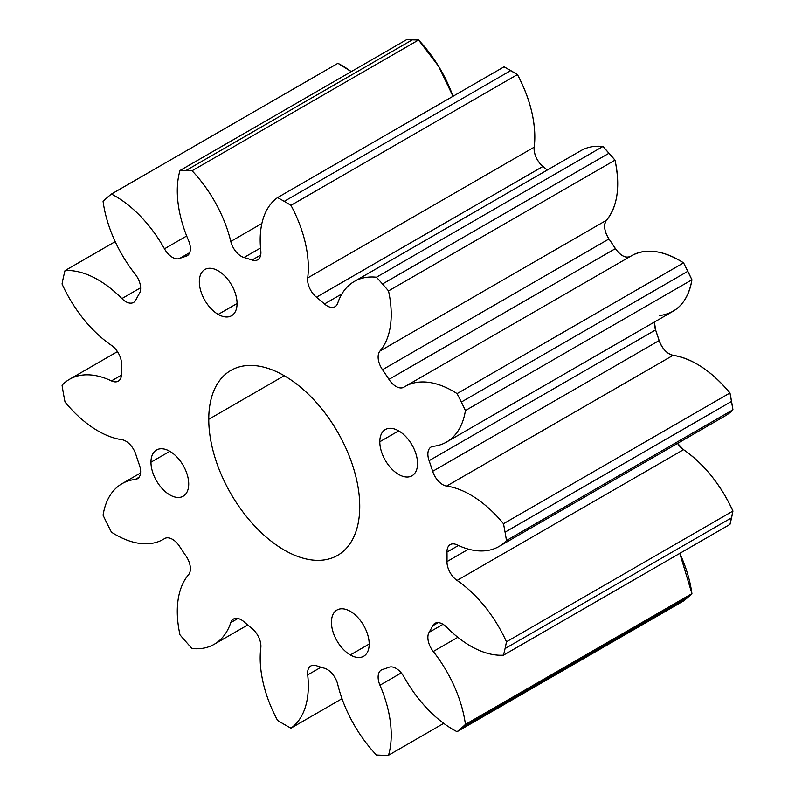 <?xml version="1.0" encoding="UTF-8"?>
<svg xmlns="http://www.w3.org/2000/svg" width="795" height="795" viewBox="0 0 795 795"><rect width="100%" height="100%" fill="white"/><g stroke="black" fill="none" stroke-linecap="round" stroke-linejoin="round"><path stroke-width="1.19" d="M218.198 314.413A26.692 15.413 60 0 1 200.757 290.891A26.692 15.413 60 0 1 204.852 269.505A26.692 15.413 60 0 1 218.198 270.827A26.692 15.413 60 0 1 235.628 294.349A26.692 15.413 60 0 1 231.544 315.734A26.692 15.413 60 0 1 218.198 314.413L237.069 303.521L218.198 314.413A26.692 15.413 -120 0 0 237.069 303.521A26.692 15.413 -120 0 0 218.198 270.827A26.692 15.413 -120 0 0 199.316 281.728A26.692 15.413 -120 0 0 218.198 314.413M188.713 483.996A26.692 15.413 60 0 1 183.178 496.219A26.692 15.413 60 0 1 162.607 489.064A26.692 15.413 60 0 1 150.961 462.203L169.832 451.312L150.961 462.203A26.692 15.413 60 0 1 156.486 449.99A26.692 15.413 60 0 1 177.056 457.135A26.692 15.413 60 0 1 188.713 483.996A26.692 15.413 -120 0 0 169.832 451.312A26.692 15.413 -120 0 0 150.961 462.203A26.692 15.413 -120 0 0 169.832 494.897A26.692 15.413 -120 0 0 188.713 483.996M379.801 441.762L398.673 430.87L379.801 441.762A26.692 15.413 60 0 1 385.327 429.548A26.692 15.413 60 0 1 405.897 436.694A26.692 15.413 60 0 1 417.544 463.555A26.692 15.413 60 0 1 412.019 475.778A26.692 15.413 60 0 1 391.448 468.623A26.692 15.413 60 0 1 379.801 441.762A26.692 15.413 -120 0 0 398.673 474.456A26.692 15.413 -120 0 0 417.544 463.555A26.692 15.413 -120 0 0 398.673 430.87A26.692 15.413 -120 0 0 379.801 441.762M324.479 303.958L341.939 293.882L324.479 303.958A230.222 132.914 -120 0 0 316.45 297.211A15.612 9.013 60 0 1 307.695 277.922A95.857 55.342 -120 0 0 290.96 205.339A320.305 184.927 -120 0 0 284.252 201.354A320.305 184.927 -120 0 0 277.554 197.597A95.857 55.342 -120 0 0 260.81 250.862A15.612 9.013 60 0 1 257.679 259.796A15.612 9.013 60 0 1 252.055 260.035A230.222 132.914 -120 0 0 244.025 257.51A15.612 9.013 60 0 1 230.789 241.442A95.857 55.342 -120 0 0 192.062 170.766A320.305 184.927 -120 0 0 185.98 170.518A320.305 184.927 -120 0 0 179.988 170.518A95.857 55.342 -120 0 0 188.554 240.537A15.612 9.013 60 0 1 187.153 255.791A15.612 9.013 60 0 1 186.01 256.278A230.222 132.914 -120 0 0 179.571 258.484A15.612 9.013 60 0 1 164.476 248.815A95.857 55.342 -120 0 0 111.429 194.06A320.305 184.927 -120 0 0 107.176 197.587A320.305 184.927 -120 0 0 103.072 201.344A95.857 55.342 -120 0 0 135.249 274.255A15.612 9.013 60 0 1 139.423 293.444A230.222 132.914 -120 0 0 135.846 299.953A15.612 9.013 60 0 1 133.59 302.418A15.612 9.013 60 0 1 121.883 298.582A95.857 55.342 -120 0 0 65.031 270.598A320.305 184.927 -120 0 0 63.441 277.197A320.305 184.927 -120 0 0 62.05 283.964A95.857 55.342 -120 0 0 111.449 345.338A15.612 9.013 60 0 1 121.516 364.17A230.222 132.914 -120 0 0 121.516 373.68A15.612 9.013 60 0 1 118.286 381.153A15.612 9.013 60 0 1 111.449 380.894A95.857 55.342 -120 0 0 69.503 379.295A95.857 55.342 -120 0 0 62.05 385.217A320.305 184.927 -120 0 0 63.441 393.595A320.305 184.927 -120 0 0 65.031 402.031A95.857 55.342 -120 0 0 121.883 439.695A15.612 9.013 60 0 1 135.846 454.442A230.222 132.914 -120 0 0 139.423 465.085A15.612 9.013 60 0 1 137.406 478.749A15.612 9.013 60 0 1 135.249 479.445A95.857 55.342 -120 0 0 122.003 483.698A95.857 55.342 -120 0 0 103.072 515.22A320.305 184.927 -120 0 0 107.176 523.706A320.305 184.927 -120 0 0 111.429 532.143A95.857 55.342 -120 0 0 163.343 539.328A95.857 55.342 -120 0 0 164.476 538.642A15.612 9.013 60 0 1 164.664 538.533A15.612 9.013 60 0 1 179.571 546.394A230.222 132.914 -120 0 0 186.01 556.043A15.612 9.013 60 0 1 188.554 574.715A95.857 55.342 -120 0 0 179.988 634.857A320.305 184.927 -120 0 0 185.98 641.774A320.305 184.927 -120 0 0 192.062 648.541A95.857 55.342 -120 0 0 214.223 644.288A95.857 55.342 -120 0 0 230.789 622.594A15.612 9.013 60 0 1 233.492 619.057A15.612 9.013 60 0 1 244.025 621.799A230.222 132.914 -120 0 0 252.055 628.557A15.612 9.013 60 0 1 260.81 647.836A95.857 55.342 -120 0 0 277.554 720.429A320.305 184.927 -120 0 0 284.252 724.414A320.305 184.927 -120 0 0 290.96 728.17A95.857 55.342 -120 0 0 307.695 674.905A15.612 9.013 60 0 1 310.825 665.971A15.612 9.013 60 0 1 316.45 665.733A230.222 132.914 -120 0 0 324.479 668.257A15.612 9.013 60 0 1 337.716 684.326A95.857 55.342 -120 0 0 376.442 754.992A320.305 184.927 -120 0 0 382.524 755.25A320.305 184.927 -120 0 0 388.517 755.25A95.857 55.342 -120 0 0 379.96 685.22A15.612 9.013 60 0 1 381.352 669.976A15.612 9.013 60 0 1 382.504 669.489A230.222 132.914 -120 0 0 388.944 667.273A15.612 9.013 60 0 1 404.029 676.952A95.857 55.342 -120 0 0 457.075 731.698A320.305 184.927 -120 0 0 461.329 728.18A320.305 184.927 -120 0 0 465.433 724.424A95.857 55.342 -120 0 0 433.265 651.503A15.612 9.013 60 0 1 429.091 632.323A230.222 132.914 -120 0 0 432.669 625.814A15.612 9.013 60 0 1 434.925 623.34A15.612 9.013 60 0 1 446.621 627.185A95.857 55.342 -120 0 0 503.483 655.169A320.305 184.927 -120 0 0 505.064 648.561A320.305 184.927 -120 0 0 506.465 641.794A95.857 55.342 -120 0 0 457.055 580.43A15.612 9.013 60 0 1 446.989 561.598A230.222 132.914 -120 0 0 446.989 552.078A15.612 9.013 60 0 1 450.228 544.605A15.612 9.013 60 0 1 457.055 544.873A95.857 55.342 -120 0 0 499.002 546.473A95.857 55.342 -120 0 0 506.465 540.55A320.305 184.927 -120 0 0 505.064 532.173A320.305 184.927 -120 0 0 503.483 523.736A95.857 55.342 -120 0 0 446.621 486.073A15.612 9.013 60 0 1 432.669 471.316A230.222 132.914 -120 0 0 429.091 460.683A15.612 9.013 60 0 1 431.109 447.009A15.612 9.013 60 0 1 433.265 446.313A95.857 55.342 -120 0 0 446.512 442.06A95.857 55.342 -120 0 0 465.433 410.548A320.305 184.927 -120 0 0 461.329 402.051A320.305 184.927 -120 0 0 457.075 393.614A95.857 55.342 -120 0 0 405.162 386.43A95.857 55.342 -120 0 0 404.029 387.115A15.612 9.013 60 0 1 403.85 387.225A15.612 9.013 60 0 1 388.944 379.374A230.222 132.914 -120 0 0 382.504 369.715A15.612 9.013 60 0 1 379.96 351.042A95.857 55.342 -120 0 0 388.517 290.91A320.305 184.927 -120 0 0 382.524 283.984A320.305 184.927 -120 0 0 376.442 277.216A95.857 55.342 -120 0 0 354.282 281.47A95.857 55.342 -120 0 0 337.716 303.173A15.612 9.013 60 0 1 335.023 306.711A15.612 9.013 60 0 1 324.479 303.958A15.612 9.013 -120 0 0 337.716 303.173A95.857 55.342 60 0 1 376.442 277.216L602.938 146.459L376.442 277.216A320.305 184.927 60 0 1 382.524 283.984L609.02 153.226L382.524 283.984A320.305 184.927 60 0 1 388.517 290.91L615.012 160.143L388.517 290.91A95.857 55.342 60 0 1 379.96 351.042L606.446 220.285L379.96 351.042A15.612 9.013 -120 0 0 382.504 369.715L608.99 238.957L382.504 369.715A230.222 132.914 60 0 1 388.944 379.374L615.429 248.606L388.944 379.374A15.612 9.013 -120 0 0 404.029 387.115A95.857 55.342 60 0 1 457.075 393.614L683.571 262.857L457.075 393.614A320.305 184.927 60 0 1 461.329 402.051L687.824 271.294L461.329 402.051A320.305 184.927 60 0 1 465.433 410.548L691.928 279.78L465.433 410.548A95.857 55.342 60 0 1 433.265 446.313A15.612 9.013 -120 0 0 429.091 460.683L655.577 329.915L429.091 460.683A230.222 132.914 60 0 1 432.669 471.316L659.154 340.558L432.669 471.316A15.612 9.013 -120 0 0 446.621 486.073L673.117 355.305L446.621 486.073A95.857 55.342 60 0 1 503.483 523.736L729.969 392.969L503.483 523.736A320.305 184.927 60 0 1 505.064 532.173L731.559 401.405L505.064 532.173A320.305 184.927 60 0 1 506.465 540.55L732.95 409.783L506.465 540.55A95.857 55.342 60 0 1 457.055 544.873A15.612 9.013 -120 0 0 446.989 552.078L458.407 545.489L446.989 552.078A230.222 132.914 60 0 1 446.989 561.598L468.533 549.156L446.989 561.598A15.612 9.013 -120 0 0 457.055 580.43L683.551 449.662L457.055 580.43A95.857 55.342 60 0 1 506.465 641.794L732.95 511.036L506.465 641.794A320.305 184.927 60 0 1 505.064 648.561L731.559 517.803L505.064 648.561A320.305 184.927 60 0 1 503.483 655.169L729.969 524.402L503.483 655.169A95.857 55.342 60 0 1 446.621 627.185A15.612 9.013 -120 0 0 432.669 625.814L438.194 622.624L432.669 625.814A230.222 132.914 60 0 1 429.091 632.323L443.014 624.284L429.091 632.323A15.612 9.013 -120 0 0 433.265 651.503L457.85 637.312L433.265 651.503A95.857 55.342 60 0 1 465.433 724.424L691.928 593.656L465.433 724.424A320.305 184.927 60 0 1 461.329 728.18L687.824 597.413L461.329 728.18A320.305 184.927 60 0 1 457.075 731.698L683.571 600.941L457.075 731.698A95.857 55.342 60 0 1 404.029 676.952A15.612 9.013 -120 0 0 388.944 667.273A230.222 132.914 60 0 1 382.504 669.489A15.612 9.013 -120 0 0 379.96 685.22L401.266 672.918L379.96 685.22A95.857 55.342 60 0 1 388.517 755.25L443.729 723.38L388.517 755.25A320.305 184.927 60 0 1 382.524 755.25A320.305 184.927 60 0 1 376.442 754.992A95.857 55.342 60 0 1 337.716 684.326A15.612 9.013 -120 0 0 324.479 668.257A230.222 132.914 60 0 1 316.45 665.733A15.612 9.013 -120 0 0 307.695 674.905L321.001 667.224L307.695 674.905A95.857 55.342 60 0 1 290.96 728.17L342.009 698.696L290.96 728.17A320.305 184.927 60 0 1 284.252 724.414A320.305 184.927 60 0 1 277.554 720.429A95.857 55.342 60 0 1 260.81 647.836A15.612 9.013 -120 0 0 252.055 628.557A230.222 132.914 60 0 1 244.025 621.799A15.612 9.013 -120 0 0 230.789 622.594L237.904 618.49L230.789 622.594A95.857 55.342 60 0 1 192.062 648.541A320.305 184.927 60 0 1 185.98 641.774A320.305 184.927 60 0 1 179.988 634.857A95.857 55.342 60 0 1 188.554 574.715A15.612 9.013 -120 0 0 186.01 556.043A230.222 132.914 60 0 1 179.571 546.394A15.612 9.013 -120 0 0 164.476 538.642L164.476 538.642A95.857 55.342 60 0 1 111.429 532.143A320.305 184.927 60 0 1 107.176 523.706A320.305 184.927 60 0 1 103.072 515.22A95.857 55.342 60 0 1 135.249 479.445L139.085 477.229L135.249 479.445A15.612 9.013 -120 0 0 139.423 465.085A230.222 132.914 60 0 1 135.846 454.442A15.612 9.013 -120 0 0 121.883 439.695A95.857 55.342 60 0 1 65.031 402.031A320.305 184.927 60 0 1 63.441 393.595A320.305 184.927 60 0 1 62.05 385.217A95.857 55.342 60 0 1 111.449 380.894L121.476 375.111L111.449 380.894A15.612 9.013 -120 0 0 121.516 373.68A230.222 132.914 60 0 1 121.516 364.17A15.612 9.013 -120 0 0 111.449 345.338A95.857 55.342 60 0 1 62.05 283.964A320.305 184.927 60 0 1 63.441 277.197A320.305 184.927 60 0 1 65.031 270.598L115.205 241.63L65.031 270.598A95.857 55.342 60 0 1 121.883 298.582L140.626 287.76L121.883 298.582A15.612 9.013 -120 0 0 135.846 299.953A230.222 132.914 60 0 1 139.423 293.444A15.612 9.013 -120 0 0 135.249 274.255A95.857 55.342 60 0 1 103.072 201.344A320.305 184.927 60 0 1 107.176 197.587A320.305 184.927 60 0 1 111.429 194.06L337.925 63.302L111.429 194.06A95.857 55.342 60 0 1 164.476 248.815L186.676 235.996L164.476 248.815A15.612 9.013 -120 0 0 179.571 258.484L189.717 252.631L179.571 258.484A230.222 132.914 60 0 1 186.01 256.278L188.147 255.046L186.01 256.278A15.612 9.013 -120 0 0 188.554 240.537A95.857 55.342 60 0 1 179.988 170.518L406.484 39.75L179.988 170.518A320.305 184.927 60 0 1 185.98 170.518L412.476 39.75L185.98 170.518A320.305 184.927 60 0 1 192.062 170.766L418.558 40.008L192.062 170.766A95.857 55.342 60 0 1 230.789 241.442L261.873 223.494L230.789 241.442A15.612 9.013 -120 0 0 244.025 257.51L260.531 247.98L244.025 257.51A230.222 132.914 60 0 1 252.055 260.035L260.7 255.046L252.055 260.035A15.612 9.013 -120 0 0 260.81 250.862A95.857 55.342 60 0 1 277.554 197.597L504.04 66.83L277.554 197.597A320.305 184.927 60 0 1 284.252 201.354L510.748 70.586L284.252 201.354A320.305 184.927 60 0 1 290.96 205.339L517.446 74.571L290.96 205.339A95.857 55.342 60 0 1 307.695 277.922L534.19 147.164L307.695 277.922A15.612 9.013 -120 0 0 316.45 297.211L542.945 166.443L316.45 297.211A230.222 132.914 60 0 1 324.479 303.958M354.282 281.47L580.777 150.712A95.857 55.342 60 0 1 602.938 146.459A320.305 184.927 60 0 1 609.02 153.226A320.305 184.927 60 0 1 615.012 160.143A95.857 55.342 60 0 1 606.446 220.285A15.612 9.013 -120 0 0 608.99 238.957A230.222 132.914 60 0 1 615.429 248.606A15.612 9.013 -120 0 0 630.336 256.467M405.162 386.43L631.657 255.672A95.857 55.342 60 0 1 683.571 262.857A320.305 184.927 60 0 1 687.824 271.294A320.305 184.927 60 0 1 691.928 279.78A95.857 55.342 60 0 1 672.997 311.302L446.512 442.06M732.95 409.783L729.969 392.969C711.634 371.146 692.683 358.585 673.117 355.305C666.945 353.735 662.295 348.816 659.154 340.558L655.577 329.915L654.434 322.015A15.612 9.013 -120 0 0 655.577 329.915A230.222 132.914 60 0 1 659.154 340.558A15.612 9.013 -120 0 0 673.117 355.305A95.857 55.342 60 0 1 729.969 392.969A320.305 184.927 60 0 1 731.559 401.405A320.305 184.927 60 0 1 732.95 409.783A95.857 55.342 60 0 1 725.497 415.706L499.002 546.473M677.549 443.381A15.612 9.013 -120 0 0 683.551 449.662A95.857 55.342 60 0 1 732.95 511.036A320.305 184.927 60 0 1 731.559 517.803A320.305 184.927 60 0 1 729.969 524.402L732.95 511.036C720.658 484.622 704.191 464.161 683.551 449.662L677.549 443.381M679.795 553.37A95.857 55.342 60 0 1 691.928 593.656A320.305 184.927 60 0 1 687.824 597.413A320.305 184.927 60 0 1 683.571 600.941L691.928 593.656L679.795 553.37M337.925 63.302A95.857 55.342 60 0 1 351.271 71.62L337.925 63.302M406.484 39.75A320.305 184.927 60 0 1 412.476 39.75A320.305 184.927 60 0 1 418.558 40.008A95.857 55.342 60 0 1 452.991 96.304L438.572 66.243L418.558 40.008L406.484 39.75M504.04 66.83A320.305 184.927 60 0 1 510.748 70.586A320.305 184.927 60 0 1 517.446 74.571A95.857 55.342 60 0 1 534.19 147.164A15.612 9.013 -120 0 0 542.945 166.443A230.222 132.914 60 0 1 547.288 170.041L542.945 166.443C536.794 160.799 533.872 154.379 534.19 147.164C536.595 124.745 531.02 100.548 517.446 74.571L504.04 66.83M369.188 644.039L350.317 654.941A26.692 15.413 60 0 1 332.876 631.419A26.692 15.413 60 0 1 336.971 610.023A26.692 15.413 60 0 1 350.317 611.345A26.692 15.413 60 0 1 367.747 634.867A26.692 15.413 60 0 1 363.663 656.263A26.692 15.413 60 0 1 350.317 654.941L369.188 644.039M359.747 506.475A106.769 61.642 -120 0 0 284.252 375.707A106.769 61.642 -120 0 0 208.757 419.293A106.769 61.642 -120 0 0 284.252 550.061A106.769 61.642 -120 0 0 359.747 506.475A106.769 61.642 60 0 1 337.637 555.347A106.769 61.642 60 0 1 255.364 526.747A106.769 61.642 60 0 1 208.757 419.293A106.769 61.642 60 0 1 230.868 370.42A106.769 61.642 60 0 1 313.151 399.02A106.769 61.642 60 0 1 359.747 506.475M350.317 654.941A26.692 15.413 -120 0 0 369.188 644.039A26.692 15.413 -120 0 0 350.317 611.345A26.692 15.413 -120 0 0 331.435 622.246A26.692 15.413 -120 0 0 350.317 654.941M659.751 315.555C677.38 313.061 688.102 301.136 691.928 279.78L683.571 262.857C662.821 249.938 645.143 247.772 630.524 256.358C625.715 258.464 620.686 255.881 615.429 248.606L608.99 238.957C604.24 231.246 603.395 225.025 606.446 220.285C617.566 206.462 620.428 186.418 615.012 160.143L602.938 146.459M284.252 375.707L208.757 419.293L284.252 375.707M247.712 624.959L214.223 644.288M122.003 483.698L140.566 472.975M69.503 379.295L117.451 351.619"/></g></svg>
